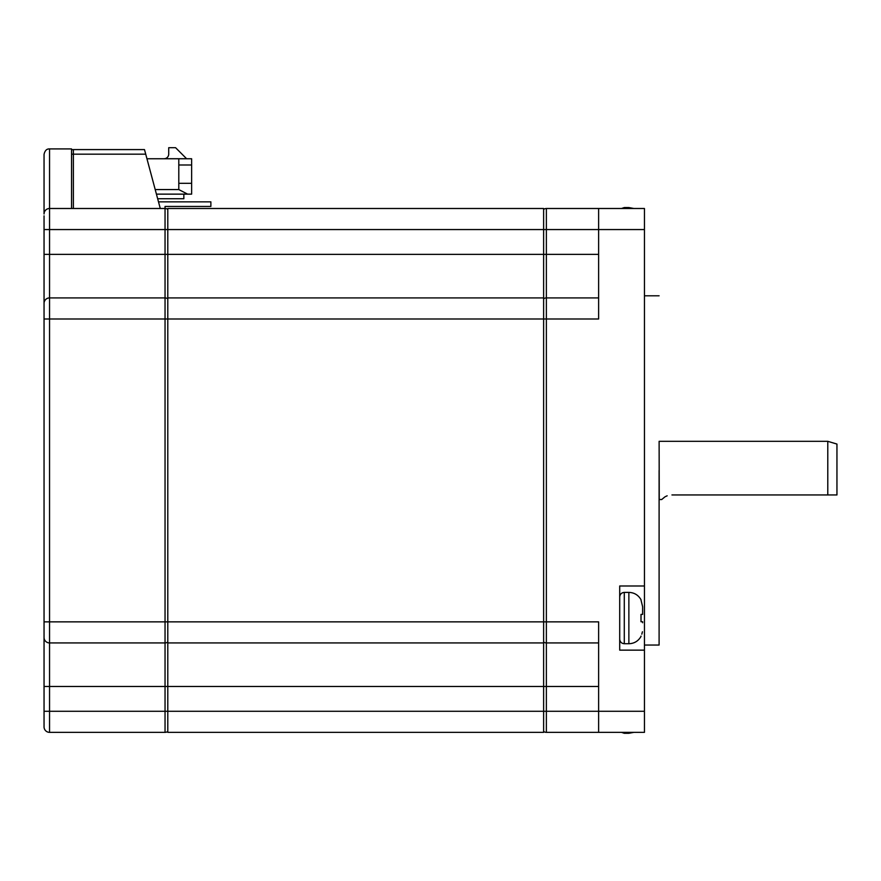 <?xml version="1.0" encoding="UTF-8"?>
<svg xmlns="http://www.w3.org/2000/svg" width="881" height="881" viewBox="0 0 881 881"><rect width="100%" height="100%" fill="white"/><g stroke="black" fill="none" stroke-linecap="round" stroke-linejoin="round"><path stroke-width="1.32" d="M186.585 158.712L175.594 147.711L168.712 147.711L168.712 154.131A4.581 4.581 0 0 1 164.13 158.712L186.585 158.712M146.951 158.756L191.629 158.756L191.629 194.139L156.433 194.139M178.799 158.756L178.799 189.558L155.21 189.558M191.629 164.989L178.799 164.989M178.799 183.325L191.629 183.325M178.799 189.558L187.598 194.139M157.666 198.732L183.843 198.732L183.843 194.139M598.617 297.91L546.374 297.91L546.374 229.567L598.617 229.567L598.617 208.489L644.452 208.489L644.452 732.353L546.374 732.353A4.581 4.581 0 0 1 543.621 731.439A4.581 4.581 0 0 0 546.374 732.353L546.374 711.275L543.621 711.275L543.621 732.353L167.797 732.353L167.797 642.932L543.621 642.932L543.621 686.475L546.374 686.475L546.374 642.932L598.617 642.932M44.05 725.03L44.05 726.858A5.495 5.495 0 0 0 49.545 732.353L49.545 711.275L543.621 711.275L543.621 686.475L165.044 686.475L165.044 732.353A4.581 4.581 0 0 0 167.797 731.439M546.374 642.932A4.581 4.581 0 0 1 543.621 642.018A4.581 4.581 0 0 0 546.374 642.932L546.374 621.854L543.621 621.854L543.621 642.932M598.617 254.367L543.621 254.367L543.621 297.91L167.797 297.91L167.797 621.854L543.621 621.854L543.621 318.988L546.374 318.988L546.374 297.91A4.581 4.581 0 0 0 543.621 298.824M543.621 297.91L543.621 318.988L165.044 318.988L165.044 642.932A4.581 4.581 0 0 0 167.797 642.018M167.797 297.91L167.797 254.367L543.621 254.367L543.621 229.567L546.374 229.567L546.374 208.489A4.581 4.581 0 0 0 543.621 209.403A4.581 4.581 0 0 1 546.374 208.489L598.617 208.489M543.621 208.489L543.621 229.567L167.797 229.567L167.797 208.489L543.621 208.489M167.797 642.932L167.797 621.854L49.545 621.854L49.545 254.367L167.797 254.367L167.797 229.567L165.044 229.567L165.044 297.91L49.545 297.91A5.495 5.495 0 0 0 44.05 303.405L44.05 305.366M166.938 208.896L167.797 209.403A4.581 4.581 0 0 0 165.044 208.489L165.044 206.429L210.878 206.429L210.878 201.848L158.503 201.848M659.12 470.421L659.098 645.046L659.098 470.421M644.452 229.567L598.617 229.567L598.617 318.988L546.374 318.988L546.374 621.854L598.617 621.854L598.617 711.275L546.374 711.275L546.374 686.475L598.617 686.475M644.452 585.986L619.706 585.986L619.706 650.145L644.452 650.145M598.617 732.353L598.617 711.275L644.452 711.275M160.276 208.489L144.495 149.594L73.387 149.594A4.581 4.581 0 0 0 71.548 149.979M167.797 209.403A4.581 4.581 0 0 0 165.044 208.489L165.991 208.588M165.044 297.91A4.581 4.581 0 0 1 167.797 298.824A4.581 4.581 0 0 0 165.044 297.91L165.044 318.988L44.05 318.988L44.05 215.812M44.05 254.367L49.545 254.367L49.545 229.567L165.044 229.567L165.044 208.489L49.545 208.489A5.495 5.495 0 0 0 44.05 213.984L44.05 154.406C44.887 150.596 46.715 148.757 49.545 148.911C46.715 148.757 44.887 150.596 44.05 154.406M71.548 208.489L71.548 148.911L49.545 148.911L49.545 208.489A5.495 5.495 0 0 0 44.05 213.984L44.171 212.828M49.545 732.353L165.044 732.353M49.545 642.932L165.044 642.932L165.044 686.475L49.545 686.475L49.545 621.854L44.05 621.854L44.05 637.437A5.495 5.495 0 0 0 49.545 642.932M44.05 726.858L44.05 635.476M48.774 208.544L47.992 208.72L48.774 208.544M47.211 209.006L46.451 209.447L47.211 209.006M45.713 210.041L45.063 210.812L45.713 210.041M49.545 297.91A5.495 5.495 0 0 0 44.05 303.405A5.495 5.495 0 0 1 49.545 297.91A5.495 5.495 0 0 0 44.05 303.405M44.05 318.988L44.05 621.854M641.005 621.733L642.623 621.733L641.005 621.733L641.005 614.398L642.623 614.398L641.005 614.398M642.623 606.635L642.623 613.363M642.623 614.398L642.623 606.723L641.016 600.082M641.005 600.049L641.005 599.686C638.262 594.994 634.221 592.572 628.869 592.395L628.869 643.725L624.288 643.725L624.288 592.395C621.501 592.671 619.982 594.201 619.706 596.977M641.831 634.166L642.425 631.787M628.869 643.725C634.221 643.559 638.262 641.126 641.005 636.445L641.005 636.082M642.623 621.733L642.623 622.757M827.788 494.946L836.95 494.946L836.95 444.068L827.788 441.315L827.788 494.946L671.95 494.946C658.702 499.736 658.702 499.736 671.95 494.946M659.12 499.527L661.708 499.527L664.803 496.95M665.287 496.664L667.159 495.805M71.548 154.175L73.387 154.175L73.387 149.594M73.387 208.489L73.387 154.175L145.728 154.175M44.05 229.567L49.545 229.567L49.545 208.489M44.05 711.275L49.545 711.275L49.545 686.475L44.05 686.475M659.241 499.527L659.12 441.315M633.846 208.489L628.869 207.553L628.869 208.489M624.288 208.489L624.288 207.553L621.512 208.489M628.869 732.353L628.869 733.289L624.288 733.289L624.288 732.353M644.452 645.046L659.098 645.046M644.452 295.796L659.098 295.796M628.869 592.395L624.288 592.395M624.288 643.725C621.501 643.46 619.982 641.93 619.706 639.143M827.788 441.315L659.241 441.315M628.869 207.553L624.288 207.553M633.846 732.353L628.869 733.289M624.288 733.289L621.512 732.353"/></g></svg>
